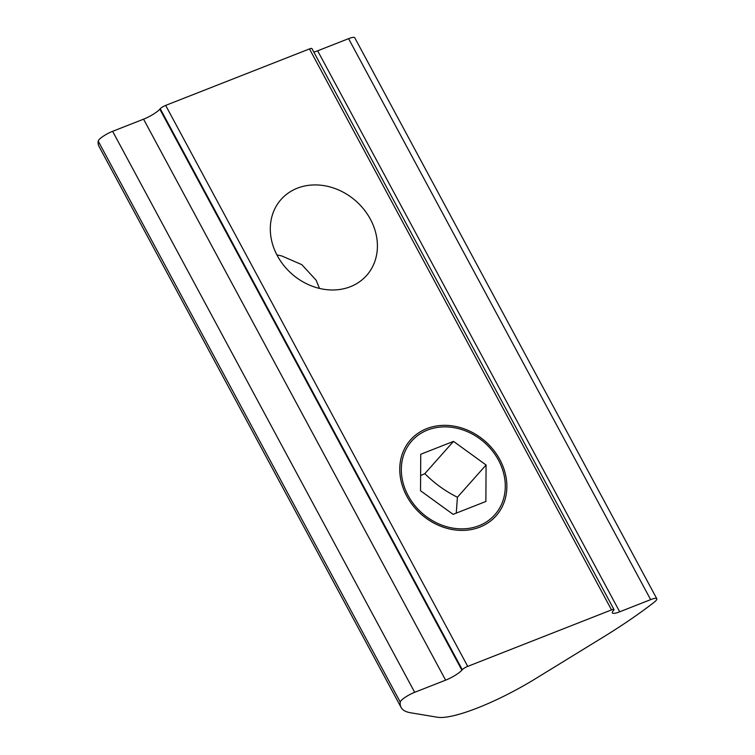 <?xml version="1.0" encoding="UTF-8"?>
<svg xmlns="http://www.w3.org/2000/svg" width="755" height="755" viewBox="0 0 755 755"><rect width="100%" height="100%" fill="white"/><g stroke="black" fill="none" stroke-linecap="round" stroke-linejoin="round"><path stroke-width="1.13" d="M319.497 288.419L316.128 280.19L301.821 264.656L281.766 255.945L276.887 254.869M370.375 219.177A57.21 48.518 -138.4 0 1 366.619 275.462A57.21 48.518 -138.4 0 1 277.33 255.718A57.21 48.518 -138.4 0 1 281.096 199.433A57.21 48.518 -138.4 0 1 370.375 219.177M406.785 496.139A57.21 48.518 -138.4 0 1 410.55 439.854A57.21 48.518 -138.4 0 1 485.55 441.609A57.21 48.518 -138.4 0 1 496.063 515.882A57.21 48.518 -138.4 0 1 406.785 496.139M613.994 609.54L311.938 48.556A4.653 0.972 151.7 0 0 309.475 48.924L165.666 105.398A4.653 0.972 151.7 0 0 160.239 108.729L159.834 109.192A13.968 2.926 -28.3 0 1 143.563 119.177L112.627 131.323A11.655 2.444 151.7 0 0 98.197 141.1A167.553 35.117 151.7 0 0 99.047 146.47L401.103 707.454A167.553 35.117 -28.3 0 1 400.254 702.084A11.655 2.444 -28.3 0 1 414.684 692.307L445.62 680.161A13.968 2.926 151.7 0 0 461.89 670.166L462.296 669.713A4.653 0.972 -28.3 0 1 467.723 666.382L611.531 609.898A4.653 0.972 -28.3 0 1 613.994 609.54A4.653 0.972 -28.3 0 1 613.683 610.257L613.268 610.72A13.968 2.926 151.7 0 0 612.333 612.881A13.968 2.926 151.7 0 0 619.704 611.795L650.65 599.64A11.655 2.444 -28.3 0 1 656.803 598.734A11.655 2.444 -28.3 0 1 653.868 602.481A167.553 35.117 -28.3 0 1 603.254 637.107L535.238 678.868A85.004 17.818 -28.3 0 1 437.494 717.25L410.578 712.767A167.553 35.117 -28.3 0 1 401.103 707.454M656.803 598.734L354.746 37.75A11.655 2.444 151.7 0 0 348.584 38.656L317.647 50.812A13.968 2.926 -28.3 0 1 313.825 52.057M408.144 495.601A55.54 47.103 -138.4 0 1 427.566 430.048A55.54 47.103 -138.4 0 1 498.47 460.135A55.54 47.103 -138.4 0 1 479.057 525.678A55.54 47.103 -138.4 0 1 408.144 495.601M485.88 501.48L453.104 514.353L420.535 490.741L420.743 454.246L453.51 441.382L486.078 464.995L485.88 501.48M456.265 513.107L457.407 497.252C445.072 491.043 434.21 483.172 424.839 473.64L453.51 441.382M457.407 497.252L486.078 464.995M424.839 473.64L420.62 475.612M462.296 669.713L160.239 108.729M461.89 670.166L159.834 109.192M467.723 666.382L165.666 105.398M611.531 609.898L309.475 48.924M619.704 611.795L317.647 50.812M650.65 599.64L348.584 38.656M400.254 702.084L98.197 141.1M414.684 692.307L112.627 131.323M143.563 119.177L445.62 680.161"/></g></svg>
